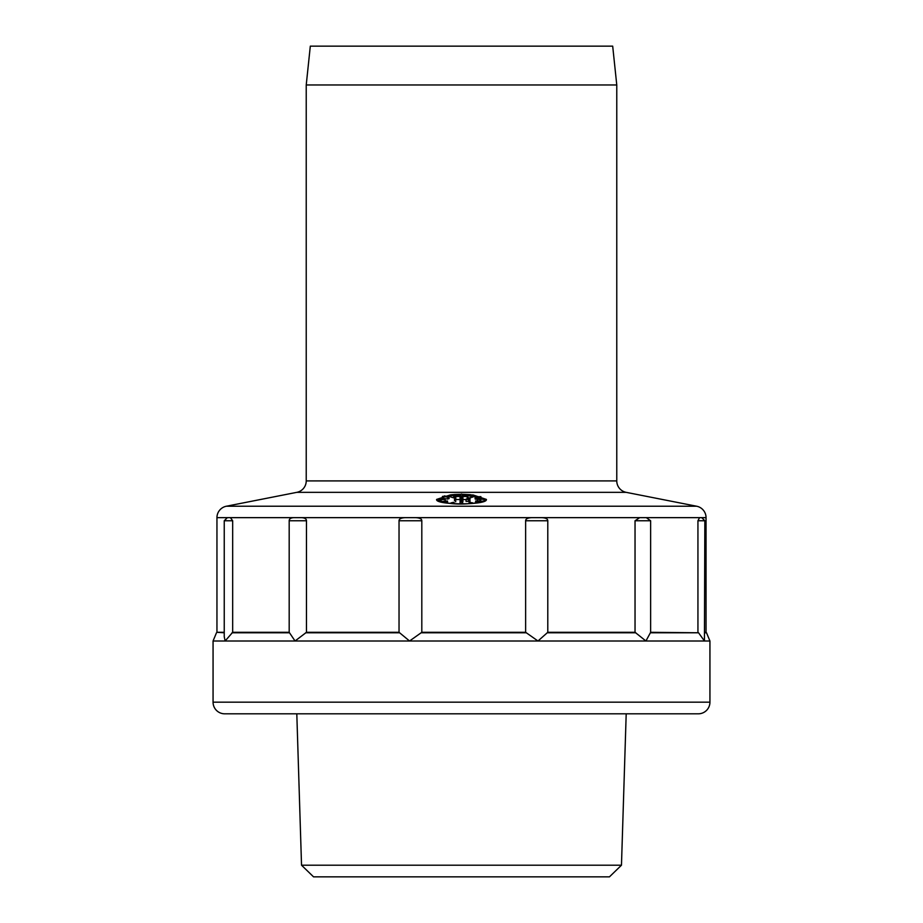 <?xml version="1.0" encoding="UTF-8"?>
<svg xmlns="http://www.w3.org/2000/svg" width="923" height="923" viewBox="0 0 923 923"><rect width="100%" height="100%" fill="white"/><g stroke="black" fill="none" stroke-linecap="round" stroke-linejoin="round"><path stroke-width="1.38" d="M301.533 865.209L313.543 876.85L609.457 876.85L621.467 865.209L301.533 865.209L296.802 713.814L626.198 713.814L621.467 865.209M230.404 517.653L216.951 517.653A11.641 11.641 0 0 1 226.343 506.231L696.657 506.231A11.641 11.641 0 0 1 706.049 517.653L639.685 517.653L646.331 517.653L650.634 520.757L650.634 632.301L645.927 641L537.982 641L547.789 632.301L547.789 520.757C547.766 518.818 545.666 517.791 541.489 517.653L415.223 517.653C419.584 517.791 421.788 518.818 421.811 520.757L421.811 632.301L409.558 641L295.048 641L306.471 632.301L306.471 520.757C306.436 518.818 304.728 517.791 301.36 517.653L230.404 517.653L232.677 520.757L232.677 632.301L225.131 641L213.063 641L213.063 702.172A11.641 11.641 0 0 0 224.716 713.814L698.284 713.814A11.641 11.641 0 0 0 709.937 702.172L709.937 641L704.445 641L698.561 632.774L697.776 632.774M709.937 641L706.522 632.774L704.849 632.774M699.565 517.653L697.938 520.757L704.849 520.757L704.445 641L645.927 641L635.036 632.301L547.789 632.301M216.951 517.653L216.951 632.301L224.243 632.301M293.999 517.653C290.791 517.791 289.187 518.818 289.187 520.757L289.187 632.301L295.048 641L225.131 641L224.243 636.697L224.243 520.757L227.346 517.653M306.471 632.301L399.036 632.301L409.558 641L537.982 641L525.625 632.301L421.811 632.301M415.223 517.653L405.532 517.653C401.228 517.791 399.059 518.818 399.036 520.757L399.036 632.301M232.677 632.301L289.187 632.301M532.063 517.653C527.806 517.791 525.66 518.818 525.625 520.757L525.625 632.301M541.489 517.653L639.685 517.653L635.036 520.757L635.036 632.301M650.634 632.301L698.561 632.774L650.577 632.774M697.938 520.757L697.938 632.301M704.849 632.301L706.049 632.301L706.049 517.653M696.657 506.231L626.163 492.34A11.641 11.641 0 0 1 616.772 480.906L616.772 84.962L306.228 84.962L310.313 46.15L612.687 46.15L616.772 84.962M226.343 506.231L296.837 492.34A11.641 11.641 0 0 0 306.228 480.906L306.228 84.962M484.033 499.712L484.794 500.935L486.375 499.412C488.082 505.296 434.825 505.262 436.625 499.412L450.493 494.878M460.658 494.324L456.089 494.451L456.481 495.489M453.181 494.636L451.312 494.797M486.375 499.412L473.003 494.936M470.522 494.693L462.827 494.324M482.902 498.974L480.895 498.132M477.514 497.232L475.98 496.932M475.333 496.816L473.061 496.482M467.719 495.986L466.796 495.928M436.625 499.412L438.206 500.935L438.425 500.324A23.294 5.238 180 0 0 438.24 500.774M450.482 496.424L448.59 496.678M442.429 498.028L441.621 498.305M439.013 499.678L438.425 500.324M478.656 501.177L477.964 501.177M480.745 501.166L484.033 501.143L484.033 499.251L480.502 499.274L480.525 501.131M477.964 500.808L476.776 501.408L481.933 501.316L480.375 501.939L481.137 501.327L475.633 501.258L475.633 503.127L475.633 501.016L477.964 500.808L477.964 501.454M447.609 501.166L441.886 501.593L447.297 500.993L447.551 503.15M446.674 502.943L445.751 502.885M439.671 501.512L441.044 501.535L441.044 499.643L440.006 499.655L440.006 501.547M441.044 501.408L442.175 501.385M445.209 498.766L439.106 498.628L445.14 498.639L445.163 500.693M454.508 498.893L455.708 498.42L455.708 499.885L454.508 498.893L454.508 500.785L455.108 500.566M455.708 499.885L455.708 501.777L455.108 499.885M468.399 501.339L466.023 501.339L466.023 499.262L468.399 498.42L469.98 499.262L469.98 501.339L468.988 501.339M469.98 499.447L468.988 499.447L468.988 501.777L468.399 499.447L466.023 499.447M470.684 496.078L467.719 495.732L467.719 497.612L470.684 497.97L470.995 495.951L470.684 497.97M470.995 497.347L473.061 496.932L473.061 495.04L472.899 497.036M475.98 496.805L480.895 496.632L477.514 497.359L477.514 499.251L475.114 498.939L475.149 496.943L475.98 497.139M477.514 499.251L477.883 500.808L477.883 499.158L479.66 499.147M478.091 499.158L478.576 497.128M479.66 498.905L478.576 498.905M480.768 498.685L480.895 496.632M445.198 498.743L447.92 498.985L447.92 497.093L447.62 499.089M447.92 498.605L449.051 498.651L449.051 496.759L448.705 498.743M453.516 495.939L450.482 494.97L450.482 496.862L453.516 497.832L454.001 495.882L453.516 497.832M456.931 495.616L454.647 495.789L454.439 497.543L454.439 495.651L455.789 494.809M454.647 497.682L455.8 497.589M467.2 496.505L462.919 496.505L462.919 501.627L460.081 501.627L460.081 499.528L455.8 499.528L455.8 496.505L461.5 494.024L466.334 495.709L467.2 496.505L467.2 498.847M466.023 499.528L462.919 499.528M479.66 498.651L484.033 499.251M480.525 499.481L479.741 499.481L479.741 501.039L479.729 499.274L477.895 499.285M482.971 499.135L480.456 498.789L482.971 499.135M481.933 501.316L481.933 501.962M479.81 501.858L479.81 502.458M479.429 501.235L479.429 502.539M479.314 501.339L479.314 502.562M479.049 501.454L479.049 502.608M478.702 501.524L478.702 502.666M478.126 501.581L478.137 502.77M477.537 501.57L477.549 502.862M476.879 501.535L476.879 502.954M476.43 501.477L476.43 503.023M475.945 501.374L475.945 503.081M471.607 503.531L473.038 503.3L472.541 502.816L470.072 503.635M470.072 503.081L469.588 503.67M469.588 502.977L469.253 503.681M469.253 502.85L469.08 503.693L469.057 502.574L469.992 502.308L473.649 503.347M472.541 502.816L472.541 503.404M469.922 502.897L472.045 502.712L469.922 502.897M470.718 502.412L470.718 503M460.3 503.9L461.846 502.839L462.411 503.9M462.411 502.839L460.854 503.9M449.789 503.393L453.205 502.331L454.301 502.712L452.87 503.635M452.582 503.439L451.889 503.566M454.301 502.712L454.301 503.716M454.139 502.862L454.139 503.704M453.943 502.931L453.943 503.693M453.458 503.035L453.458 503.67M453.551 502.585L451.416 502.747L453.551 502.873M450.332 503.347L452.328 503.231L450.332 503.347M446.917 501.477L446.917 503.07M447.205 501.42L447.205 503.104M446.686 501.051L446.674 503.035M446.432 501.004L446.432 502.897M446.063 500.981L446.063 502.873M445.244 501.016L444.528 501.131M444.528 501.097L445.624 501.339M445.751 501.443L445.751 502.908M445.647 501.581L445.647 502.885M445.336 501.685L445.336 502.839M444.874 501.8L444.874 502.77M444.425 501.858L444.425 502.689M443.767 501.904L443.767 502.574M441.886 501.593L441.886 502.17M447.505 501.304L447.505 503.139M443.721 501.247L442.855 501.731L445.14 501.501L443.721 501.789M440.006 499.655L445.128 499.32L445.163 500.912M439.013 499.424L439.013 501.235M445.163 499.435L441.044 499.643M439.048 499.551L439.048 501.247M439.175 498.755L439.175 499.424M439.106 498.628L439.106 499.424M440.813 498.916L444.563 498.755L440.813 498.916M468.988 499.885L468.399 499.885M468.399 498.674L466.715 499.262L468.399 498.674L468.399 499.262M461.973 494.197L462.769 494.474M467.719 495.732L472.299 495.132M470.015 494.809L473.061 495.04M472.899 495.143L472.772 497.093M472.772 495.201L472.449 497.185M472.449 495.293L472.091 497.243M472.091 495.351L468.688 495.674L470.995 495.951M477.514 497.359L476.695 497.393L476.695 499.285M477.122 497.382L477.122 499.274M476.695 497.393L476.326 499.262M476.326 497.37L475.91 499.228M475.91 497.335L475.599 499.17M475.599 497.278L475.207 499.031M480.871 496.736L480.871 498.628M480.618 496.874L480.618 498.662M480.225 496.955L480.225 498.639M480.006 496.978L480.006 498.639M479.51 497.024L479.51 498.916M479.083 497.036L479.083 498.928M478.345 497.22L478.345 499.101M477.952 497.289L477.952 499.158M447.62 497.197L442.728 496.355L447.92 497.093M443.79 496.805L443.79 498.385M442.902 496.678L442.902 498.339M442.429 496.459L442.429 498.328M448.705 496.851L444.263 495.893L449.051 496.759M450.482 494.97L454.001 495.882M451.035 494.936L451.035 496.828M450.989 495.178L450.989 497.07M455.489 494.52L455.131 495.213M455.131 494.474L454.647 495.513M454.647 494.486L454.301 496.401M454.301 494.509L453.897 495.836M453.897 494.578L453.712 495.766M453.712 494.647L453.666 495.743M453.666 494.751L453.228 495.57M453.228 494.786L453.147 495.536M453.147 494.659L456.066 494.44M456.481 494.716L456.424 495.501M456.424 494.809L455.143 495.593L457.508 495.409M460.081 503.9L460.081 496.505L460.854 495.582L457.231 495.582L461.5 494.093L465.769 495.582L462.146 495.582L462.919 496.505M460.081 501.627L462.146 500.693L462.146 495.582M462.919 503.9L462.146 500.693M216.951 632.301L224.243 632.774M213.063 702.172L709.937 702.172M213.063 641L216.478 632.774M232.677 520.757L224.243 520.757M405.532 517.653L301.36 517.653M306.471 520.757L289.187 520.757M232.008 632.774L289.326 632.774M305.663 632.774L399.555 632.774M421.811 520.757L399.036 520.757M547.789 520.757L525.625 520.757M547.327 632.774L635.832 632.774M650.634 520.757L635.036 520.757M421.084 632.774L526.387 632.774M626.163 492.34L296.837 492.34M306.228 480.906L616.772 480.906M460.854 495.582L460.854 500.693M460.081 496.505L455.8 496.505M704.849 520.757L701.745 517.653M438.206 500.935L438.148 500.67C440.352 500.566 431.952 500.843 450.793 503.473C467.961 505.689 489.352 500.67 484.852 500.67L484.794 500.935"/></g></svg>
